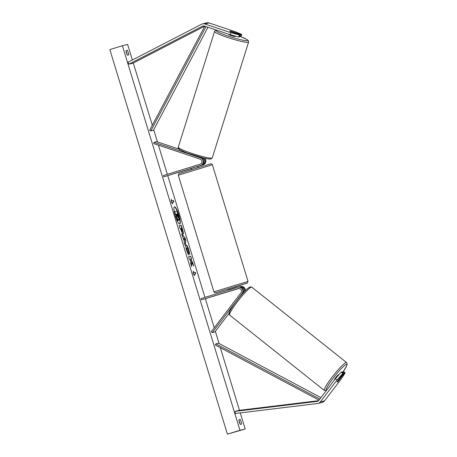 <?xml version="1.0" encoding="UTF-8"?>
<svg xmlns="http://www.w3.org/2000/svg" width="457" height="457" viewBox="0 0 457 457"><rect width="100%" height="100%" fill="white"/><g stroke="black" fill="none" stroke-linecap="round" stroke-linejoin="round"><path stroke-width="0.69" d="M191.363 168.467L163.869 176.785L200.514 165.491A4.022 3.942 -104 0 0 200.532 157.831L154.118 142.327L156.734 141.681L178.978 149.108M198.721 156.757L201.343 157.631A4.022 3.942 -104 0 1 201.326 165.291L191.334 168.393L191.677 169.507M163.869 176.785L163.475 175.505L200.12 164.212A2.679 2.628 -104 0 0 200.132 159.105L153.723 143.601L154.118 142.327M197.767 166.497L203.131 164.84A4.022 3.942 -104 0 0 204.845 158.299M197.75 166.451L203.131 164.84M203.485 157.991A4.022 3.942 76 0 1 202.32 165.046M241.022 34.572L241.713 34.401L241.073 36.434L240.382 36.606L241.022 34.572L231.471 31.379A3.353 0.354 17.4 0 0 229.877 31.139A3.353 0.354 17.4 0 0 229.808 31.185A3.353 0.354 17.4 0 0 230.477 31.63L240.028 34.818L239.337 34.989L238.697 37.028L239.388 36.857L240.028 34.818M240.382 36.606L239.554 36.332M238.697 37.028L230.277 34.738L204.165 26.02A2.142 2.102 -104 0 0 202.56 26.14L128.971 64.163L133.158 63.123L204.65 26.18M230.277 34.738L230.916 32.704L204.799 23.981A4.29 4.204 -104 0 0 201.594 24.227L128.006 62.255L128.971 64.163M241.713 34.401L235.098 31.664L208.986 22.941A4.29 4.204 -104 0 0 206.678 22.85L202.491 23.89M230.916 32.704L239.337 34.989M338.374 381.047A3.353 0.417 -51.5 0 1 337.175 382.092A3.353 0.417 -51.5 0 1 337.095 382.086A3.353 0.417 -51.5 0 1 337.38 381.292L343.504 373.272L342.813 373.443L341.151 372.118L335.421 378.659L318.678 400.583A2.142 2.102 76 0 1 317.284 401.389L235.121 411.363L235.389 413.488L317.552 403.514A4.29 4.204 76 0 0 318.049 403.422L322.236 402.383A4.29 4.204 76 0 0 324.533 400.869L341.27 378.944L345.184 372.855L344.498 373.026L338.357 381.035M341.151 372.118L341.836 371.947L343.504 373.272M345.184 372.855L343.521 371.53L342.339 372.346M335.421 378.659L337.089 379.984L320.346 401.909A4.29 4.204 76 0 1 318.049 403.422M318.592 400.698L239.308 410.317L235.121 411.363M342.83 371.701L344.498 373.026M337.089 379.984L342.813 373.443M228.991 313.473L214.899 331.925L212.282 332.576L242.044 293.6L242.776 293.423M212.282 332.576L211.243 331.748L240.999 292.771A2.679 2.628 76 0 0 238.137 288.556L201.491 299.849L201.097 298.564L237.743 287.27A4.022 3.942 76 0 1 242.044 293.6M237.948 287.213L238.76 287.013A4.022 3.942 76 0 1 243.055 293.108M244.604 291.452A4.022 3.942 -104 0 0 239.754 286.768L240.565 286.562A4.022 3.942 76 0 1 245.478 290.549M201.491 299.849L239.005 288.441M238.851 288.441L228.963 291.452L238.611 288.453M239.2 286.927L239.548 286.825A4.022 3.942 -104 0 1 239.754 286.768M191.894 168.199L196.247 166.856M234.955 288.133L234.584 286.927L230.728 288.07L228.174 288.887L228.546 290.104M229.111 289.932L233.464 288.59M233.87 289.915L228.963 291.452L233.87 289.915M233.401 288.378L229.048 289.721M235.292 36.103L235.166 36.497A3.353 0.354 -162.6 0 1 235.104 36.537A3.353 0.354 -162.6 0 1 231.59 35.743A3.353 0.354 -162.6 0 1 228.774 34.492L228.843 34.264M234.709 33.03L230.362 31.579A3.353 0.354 -162.6 0 1 229.808 31.185A3.353 0.354 -162.6 0 1 229.877 31.139A3.353 0.354 -162.6 0 1 231.305 31.344L235.652 32.795A3.353 0.354 -162.6 0 1 236.206 33.19A3.353 0.354 -162.6 0 1 236.138 33.23A3.353 0.354 -162.6 0 1 234.709 33.03L234.704 33.041M179.63 224.113A9.043 1.817 72.9 0 0 178.607 215.093A9.043 1.817 72.9 0 0 174.317 206.872M178.858 215.013A9.043 1.817 72.9 0 0 174.431 206.815A9.043 1.817 72.9 0 0 175.334 215.893A9.043 1.817 72.9 0 0 179.761 224.096A9.043 1.817 72.9 0 0 178.858 215.013M239.959 430.283L245.192 428.98L227.409 434.15L239.959 430.283L122.39 45.717L127.617 44.42L132.381 59.993M245.192 428.98L240.273 412.894M239.479 410.3L220.354 347.731M219.057 343.498L215.344 331.348M214.259 327.8L205.393 298.798M204.959 297.376L167.77 175.739M167.336 174.317L158.425 145.172M157.425 141.91L153.712 129.754M152.33 125.241L133.313 63.043M188.535 254.983L186.679 250.562C185.736 247.323 185.559 245.472 186.142 245.003L186.148 245.003C186.89 245.083 187.804 246.797 188.89 250.139L189.781 254.595L188.792 252.544L188.353 250.242C187.85 248.717 187.416 247.945 187.05 247.928L186.787 248.014C186.479 248.191 186.542 249.054 186.982 250.596L188.193 252.767L188.535 254.983M187.044 247.934C186.73 248.117 186.793 248.979 187.233 250.516L188.193 252.767M183.16 234.133L183.154 234.133C182.594 234.058 181.897 232.653 181.052 229.911L180.624 228.506L180.024 228.654L179.155 225.809L181.246 225.29L182.589 229.682C183.406 232.407 183.6 233.887 183.16 234.133L183.16 234.133M191.597 262.307L193.682 265.968L192.654 262.598L190.723 259.279L191.574 259.068L190.706 256.223L188.61 256.743L189.484 259.587L190.021 259.45L190.575 260.433L190.586 263.203L191.632 266.62L191.597 262.307L191.374 265.774M127.332 50.281L125.972 50.624A3.353 0.674 72.9 0 0 126.475 52.978A3.353 0.674 72.9 0 0 127.383 55.234L128.743 54.897A3.353 0.674 72.9 0 0 127.332 50.281L125.978 50.698M238.84 419.8L240.199 419.463A3.353 0.674 -107.1 0 1 241.61 424.079L240.251 424.416A3.353 0.674 -107.1 0 1 239.348 422.159A3.353 0.674 -107.1 0 1 238.84 419.8M171.798 200.886L171.329 199.343L171.215 201.857L172.74 203.959L172.266 202.422L173.837 202.034L173.369 200.492L171.546 200.96L173.369 200.492M194.682 275.748L193.162 273.64L193.271 271.132L193.745 272.669L195.316 272.281L195.785 273.817L194.214 274.206L194.682 275.748M184.348 241.485L181.64 233.95L185.062 237.771L185.896 240.491L185.131 245.352L184.205 242.324L184.348 241.485M127.16 54.8A3.353 0.674 72.9 0 0 126.041 51.184M238.914 420.366A3.353 0.674 -107.1 0 1 240.034 423.982M227.409 434.15L109.84 49.584L122.39 45.717M238.845 419.88L240.199 419.463M176.448 217.795L177.704 221.005L176.448 217.795L176.071 214.316L175.431 214.476L174.563 211.625L176.91 211.031L179.19 219.291L178.727 220.405L177.693 219.052M178.744 220.4L177.687 218.372L177.704 221.005M175.431 214.476L174.814 211.551M176.071 214.316L175.682 214.402M176.448 215.567L176.322 214.242M176.699 217.715L176.699 215.487M173.117 200.572L173.58 202.097M172.26 203.302L172.266 202.422M171.546 200.96L171.295 200.132M193.237 271.915L193.745 272.669M193.494 272.749L195.316 272.281M195.527 273.88L195.065 272.355M194.208 275.085L194.214 274.206M191.317 259.13L190.706 256.223M190.455 256.303L188.615 256.76M193.094 264.929L190.723 259.279M179.161 225.821L181.246 225.29M180.995 225.364L182.337 229.762C183.16 232.482 183.348 233.967 182.909 234.207M181.075 228.391L182.257 231.299L181.629 228.254L180.823 228.466L182.017 231.368M185.896 245.078C186.639 245.163 187.553 246.877 188.638 250.213L189.489 253.983M187.941 252.847L188.181 254.378M181.812 234.492L185.062 237.771M184.811 237.846L185.896 240.491M185.645 240.571L184.971 244.838M183.845 238.274L184.297 240.639L184.788 239.279L183.845 238.274L184.548 240.559M178.07 217.469L177.276 214.002L176.773 214.127L178.076 217.469M177.819 217.549L177.276 214.002M338.763 374.843L338.563 374.689A3.353 0.417 128.5 0 0 338.483 374.677A3.353 0.417 128.5 0 0 335.981 377.259A3.353 0.417 128.5 0 0 334.387 379.933L334.427 379.961M337.175 382.092A3.353 0.417 128.5 0 0 338.26 381.172L341.042 377.522A3.353 0.417 128.5 0 0 341.265 376.842A3.353 0.417 128.5 0 0 341.19 376.831A3.353 0.417 128.5 0 0 340.105 377.756L337.317 381.406A3.353 0.417 128.5 0 0 337.095 382.086A3.353 0.417 128.5 0 0 337.175 382.092M204.742 26.215L149.656 130.296L150.81 130.942L153.426 130.291L207.946 27.283M206.016 26.637L150.81 130.942M319.015 400.149L215.31 345.052L215.91 343.87L218.526 343.218L320.94 397.63M319.831 399.081L215.91 343.87M200.532 157.831L201.343 157.631M200.514 165.491L201.326 165.291M202.56 26.14L203.485 25.912M204.799 23.981L208.986 22.941M320.346 401.909L324.533 400.869M317.284 401.389L317.775 401.263M212.374 164.76L178.276 175.185L213.939 291.84L248.037 281.415L212.374 164.76C211.974 163.96 211.42 163.663 210.706 163.852L179.03 173.551L178.276 175.185M234.635 287.093L246.814 283.151L215.607 292.748L214.659 292.663L213.939 291.84M216.955 30.293A16.486 1.754 17.4 0 0 216.561 30.345A16.486 1.754 17.4 0 0 228.751 36.292A16.486 1.754 17.4 0 0 247.38 40.639A16.486 1.754 17.4 0 0 240.479 36.583M248.237 42.33A17.829 1.897 -162.6 0 1 229.54 38.102A17.829 1.897 -162.6 0 1 214.562 31.43L178.27 147.171A17.829 1.897 17.4 0 0 193.248 153.849A17.829 1.897 17.4 0 0 211.945 158.071A17.829 1.897 17.4 0 0 212.294 157.842L248.585 42.095A17.829 1.897 -162.6 0 1 248.237 42.33M210.294 158.922A16.486 1.754 -162.6 0 1 191.666 154.575A16.486 1.754 -162.6 0 1 179.47 148.628M326.566 390.255A16.486 2.045 -51.5 0 1 333.296 378.053A16.486 2.045 -51.5 0 1 346.355 364.366A16.486 2.045 -51.5 0 1 343.241 371.598M346.532 362.527A17.829 2.211 128.5 0 0 346.115 362.487A17.829 2.211 128.5 0 0 332.822 376.225A17.829 2.211 128.5 0 0 324.333 390.432L229.614 315.062A17.829 2.211 -51.5 0 1 238.103 300.855A17.829 2.211 -51.5 0 1 251.396 287.122A17.829 2.211 -51.5 0 1 251.813 287.162L346.532 362.527L347.16 363.823L346.674 365.794L343.258 371.592M249.551 287.344A16.486 2.045 128.5 0 0 236.458 301.083A16.486 2.045 128.5 0 0 229.791 313.222M234.601 287.105L247.283 283.049L248.037 281.415M198.087 167.548L197.738 166.399M216.727 30.213L215.841 30.316L214.562 31.43M212.294 157.842L211.014 158.95C210.546 158.967 210.317 159.539 203.359 157.962L187.444 153.101C178.756 149.485 177.916 149.176 178.27 147.171M236.206 33.19L236.103 33.51M240.496 36.577L246.98 39.519L248.288 40.599L248.585 42.095M324.333 390.432L326.332 390.564M229.614 315.062C228.763 314.33 228.717 313.245 229.477 311.8C230.894 308.726 233.744 304.476 238.028 299.049C241.776 294.365 244.981 290.858 247.631 288.533L250.27 286.87L251.813 287.162M340.962 376.597L341.265 376.842"/></g></svg>
